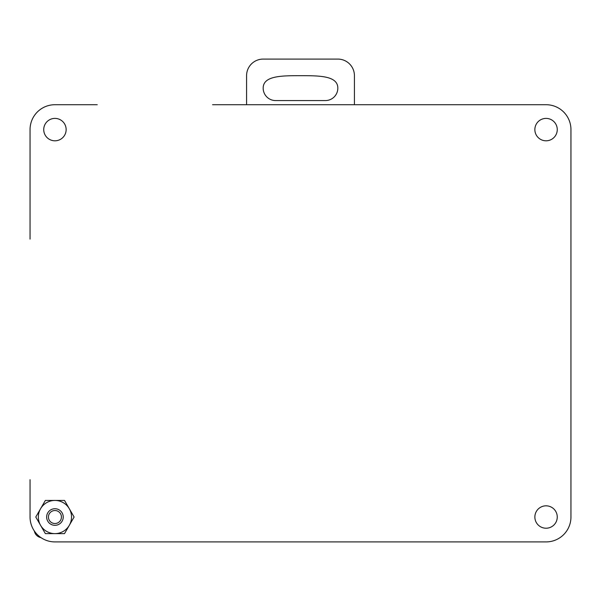 <?xml version="1.0" encoding="UTF-8"?>
<svg xmlns="http://www.w3.org/2000/svg" width="601" height="601" viewBox="0 0 601 601"><rect width="100%" height="100%" fill="white"/><g stroke="black" fill="none" stroke-linecap="round" stroke-linejoin="round"><path stroke-width="0.9" d="M146.193 541.914L233.301 541.914M212.559 104.717L546.061 104.717A24.889 24.889 0 0 1 570.95 129.606L570.95 517.025A24.889 24.889 0 0 1 546.061 541.914L89.782 541.914M30.05 239.108L30.05 129.606A24.889 24.889 0 0 1 54.939 104.717L97.249 104.717M117.157 541.914L54.939 541.914A24.889 24.889 0 0 1 30.05 517.025L30.05 479.696M246.575 104.717L246.575 75.681A16.595 16.595 0 0 1 263.17 59.086L337.83 59.086A16.595 16.595 0 0 1 354.425 75.681L354.425 104.717M275.611 100.57L325.389 100.57A12.441 12.441 0 0 0 337.83 88.122C337.83 75.681 319.169 75.681 300.5 75.681C281.831 75.681 263.17 75.681 263.17 88.122A12.441 12.441 0 0 0 275.611 100.57M45.36 533.62L35.782 517.025L40.567 508.731A16.595 16.595 0 0 0 54.939 533.62A16.595 16.595 0 0 0 69.31 525.319L64.517 533.62L45.36 533.62M45.36 500.43L64.517 500.43L69.31 508.731A16.595 16.595 0 0 0 40.567 508.731L45.36 500.43M74.096 517.025L69.31 525.319A16.595 16.595 0 0 0 69.31 508.731L74.096 517.025M63.233 517.025A8.294 8.294 0 0 0 50.792 509.843A8.294 8.294 0 0 0 50.792 524.207A8.294 8.294 0 0 0 63.233 517.025M66.14 129.606A11.201 11.201 0 0 0 49.335 119.899A11.201 11.201 0 0 0 49.335 139.304A11.201 11.201 0 0 0 66.14 129.606M557.262 517.025A11.201 11.201 0 0 0 540.464 507.327A11.201 11.201 0 0 0 540.464 526.724A11.201 11.201 0 0 0 557.262 517.025M557.262 129.606A11.201 11.201 0 0 1 540.464 139.304A11.201 11.201 0 0 1 540.464 119.899A11.201 11.201 0 0 1 557.262 129.606M40.973 537.625A8.294 8.294 0 0 1 34.34 530.991M61.437 517.025A6.498 6.498 0 0 1 51.686 522.652A6.498 6.498 0 0 1 51.686 511.398A6.498 6.498 0 0 1 61.437 517.025"/></g></svg>
